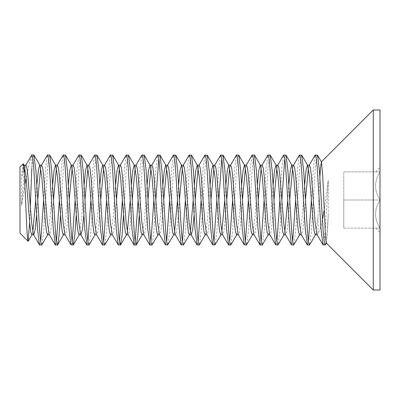 <?xml version="1.0" encoding="UTF-8"?>
<svg xmlns="http://www.w3.org/2000/svg" width="400" height="400" viewBox="0 0 400 400"><rect width="100%" height="100%" fill="white"/><g stroke="black" fill="none" stroke-linecap="round" stroke-linejoin="round"><path stroke-width="0.3" stroke-dasharray="2 1.5" d="M323.185 245L324.19 241.575L325.135 231.82L328.25 180.34L324.17 210.05M326.29 243.04L327.41 233.335L328.25 215.18L328.25 180.34M311.375 200L313.24 169.815L315.05 155.225M328.25 215.18L326.8 235.45L325.42 244.775M317.28 155L316.28 158.435L315.335 168.195L311.48 230.185L309.67 244.775M295.625 200L297.49 169.815L299.3 155.225M307.44 245L308.425 241.71M301.53 155L300.53 158.42L299.585 168.17L295.73 230.185L293.92 244.775M279.875 200L281.74 169.78L283.555 155.215M291.685 245L292.67 241.715M285.78 155L284.795 158.285M264.125 200L265.99 169.815L267.8 155.225M275.935 245L276.92 241.715M281.845 200L279.98 230.185L278.17 244.775M270.03 155L269.025 158.435L268.085 168.19L264.23 230.185L262.42 244.775M248.375 200L250.24 169.815L252.05 155.225M260.19 245L261.17 241.705M254.28 155L253.28 158.425L252.335 168.18L248.48 230.195L246.67 244.775M232.625 200L234.49 169.82L236.3 155.225M244.435 245L245.42 241.695M238.53 155L237.53 158.44L236.585 168.2L232.73 230.18L230.92 244.775M216.875 200L218.74 169.81L220.55 155.225M228.69 245L229.675 241.69M222.785 155L221.8 158.31M201.125 200L202.99 169.815L204.8 155.225M212.935 245L213.925 241.695M218.845 200L216.98 230.185L215.17 244.775M207.03 155L206.03 158.435L205.085 168.195L201.23 230.185L199.42 244.775M185.375 200L187.24 169.815L189.05 155.225M197.19 245L198.17 241.715M191.28 155L190.275 158.42L189.335 168.17L185.48 230.185L183.67 244.775M169.625 200L171.49 169.815L173.3 155.225M181.435 245L182.42 241.715M175.53 155L174.525 158.42L173.585 168.175L169.73 230.185L167.92 244.775M153.875 200L155.74 169.815L157.55 155.225M165.685 245L166.67 241.715M159.78 155L158.795 158.29M138.125 200L139.99 169.78L141.805 155.215M149.94 245L150.92 241.7M155.845 200L153.98 230.185L152.17 244.775M144.03 155L143.03 158.425L142.085 168.18L139.25 215.185M122.375 200L124.24 169.805L126.05 155.225M134.185 245L135.17 241.69M128.28 155L127.28 158.44L126.335 168.2L123.5 215.185M106.625 200L108.49 169.81L110.3 155.225M118.44 245L119.425 241.695M112.535 155L111.535 158.42L110.585 168.175L106.73 230.185L104.92 244.775M90.875 200L92.74 169.81L94.55 155.225M102.685 245L103.675 241.7M96.78 155L95.775 158.44L94.835 168.2L90.98 230.185L89.17 244.775M75.125 200L76.99 169.815L78.8 155.225M86.94 245L87.92 241.715M81.035 155L80.03 158.41L79.085 168.155L76.25 215.185M59.375 200L61.24 169.815L63.05 155.225M71.185 245L72.17 241.715M65.28 155L64.275 158.425L63.335 168.18L60.5 215.185M43.625 200L45.49 169.815L47.3 155.225M55.44 245L56.42 241.715M49.535 155L48.53 158.41L47.585 168.165L43.73 230.185L41.92 244.775M25.905 165.23L24.92 167.77M24.255 172.66L21.585 205.64L24.92 184.67M23.075 163.735L22.145 170.625L21.585 179.61L21.585 205.64M21.585 179.61L23.65 165.44M24.105 165.23L24.275 165.52M41.65 165.23L40.67 167.77M37.715 200.02L36.595 215.185M33.61 234.77L33.445 234.48M31.81 234.77L32.795 232.235M35.75 200.005L36.875 184.815M57.405 165.23L56.42 167.775M53.47 200.015L51.475 224.595L50.535 232.125L49.53 234.77L49.2 234.495M47.565 234.77L47.895 234.49L50.26 216.55L52.625 184.815M73.16 165.23L72.17 167.78M69.22 200.01L67.23 224.57L66.285 232.105L65.285 234.77L64.945 234.48M63.315 234.77L63.645 234.49L66.01 216.545L68.375 184.815M71.355 165.23L71.515 165.5M88.905 165.23L87.92 167.79M84.97 199.99L83.845 215.185M80.86 234.77L80.695 234.48M79.06 234.77L79.39 234.495L81.76 216.555L84.125 184.815M86.935 165.23L87.27 165.505M104.66 165.23L103.675 167.785M100.72 199.98L98.73 224.57L97.78 232.115L96.78 234.77L96.45 234.495M94.815 234.77L95.15 234.48L97.515 216.5L99.875 184.815M120.405 165.23L119.425 167.775M116.465 199.99L114.48 224.555L113.54 232.105L112.535 234.77L112.205 234.5M110.56 234.77L110.9 234.48L113.26 216.525L115.625 184.815M136.155 165.23L135.17 167.77M132.215 200.005L130.225 224.605L129.285 232.135L128.28 234.77L127.95 234.49M126.315 234.77L127.3 232.23M130.25 199.96L131.375 184.815M134.19 165.23L134.52 165.51M151.91 165.23L150.92 167.765M147.965 200.005L145.98 224.58L145.035 232.12L144.035 234.77L143.695 234.48M142.06 234.77L142.4 234.48L144.76 216.535L147.125 184.815M149.935 165.23L150.275 165.52M167.655 165.23L166.67 167.77M163.72 200.005L161.725 224.6L160.785 232.135L159.78 234.77L159.445 234.48M157.815 234.77L158.145 234.495L160.51 216.57L162.875 184.815M183.41 165.23L182.42 167.775M179.47 200L177.48 224.58L176.535 232.12L175.535 234.77L175.2 234.495M173.57 234.77L174.545 232.225M177.5 200.055L178.625 184.815M199.15 165.23L198.17 167.78M195.22 200L194.095 215.185M189.31 234.77L190.295 232.22M193.25 200.02L194.375 184.815M214.905 165.23L213.925 167.79M210.97 200L208.975 224.595L208.03 232.13L207.03 234.77L206.7 234.49M205.065 234.77L205.395 234.49L207.76 216.535L210.125 184.815M212.94 165.23L213.27 165.51M230.66 165.23L229.675 167.78M226.715 200.005L224.73 224.565L223.785 232.11L222.785 234.77M220.815 234.77L221.8 232.215M224.75 199.945L225.875 184.815M246.4 165.23L245.425 167.775M242.465 200L240.475 224.625L239.53 232.15L238.36 234.77M236.56 234.77L236.89 234.495L239.26 216.57L241.625 184.815M262.155 165.23L261.17 167.77M258.215 199.99L256.225 224.595L255.285 232.13L254.28 234.77L253.95 234.495M252.315 234.77L252.65 234.48L255.015 216.51L257.375 184.815M277.91 165.23L276.92 167.77M273.97 199.995L271.98 224.57L271.04 232.11L270.035 234.77L269.695 234.48M268.06 234.77L268.4 234.48L270.76 216.53L273.125 184.815M276.105 165.23L276.275 165.52M293.655 165.23L292.67 167.77M289.72 199.99L287.725 224.59L286.785 232.13L285.78 234.77L285.45 234.49M283.815 234.77L284.795 232.23M287.75 200.045L288.875 184.815M309.41 165.23L308.42 167.78M305.47 200L303.48 224.57L302.535 232.11L301.535 234.77L301.205 234.5M299.565 234.77L299.895 234.495L302.26 216.555L304.625 184.815M380 171.875L380 167.525L380 171.875C374.14 171.875 374.14 171.875 380 171.875C374.14 171.875 374.14 171.875 380 171.875L380 200L380 171.875C374.14 181.25 374.14 190.625 380 200L380 228.125L380 200C374.14 209.375 374.14 218.75 380 228.125L380 232.475L380 228.125C374.14 228.125 374.14 228.125 380 228.125C374.14 228.125 374.14 228.125 380 228.125C374.14 218.75 374.14 209.375 380 200C374.14 190.625 374.14 181.25 380 171.875L343.775 171.875L343.775 200L343.775 171.875L380 171.875M373.25 290L373.25 110M322.375 220.145L320.36 228.415L318.02 233.365L318.02 216.43L319.88 177.135M380 290L380 110M26.105 177.65L31.185 155.86M33.78 155L32.77 158.495L31.81 168.47L31.81 155M30.325 206.94L29.675 222.68M20 166.81L20 233.185M315.31 234.77L315.64 234.495L318.02 216.43M318.02 233.365L317.28 234.77L316.945 234.48M39.69 245L40.67 241.695M343.775 200L343.775 228.125L343.775 200L380 200L343.775 200M343.775 228.125L380 228.125L343.775 228.125M375.65 171.875L380 167.525M315.65 234.48L315.48 234.77M299.9 234.48L299.73 234.77M284.15 234.48L283.98 234.77M268.4 234.48L268.23 234.77M252.65 234.48L252.48 234.77M236.9 234.48L236.73 234.77M221.15 234.48L220.98 234.77M205.4 234.48L205.23 234.77M189.65 234.48L189.48 234.77M173.9 234.48L173.73 234.77M158.15 234.48L157.98 234.77M142.4 234.48L142.23 234.77M126.65 234.48L126.48 234.77M110.9 234.48L110.73 234.77M95.15 234.48L94.98 234.77M79.4 234.48L79.23 234.77M63.65 234.48L63.48 234.77M47.9 234.48L47.73 234.77M32.15 234.48L31.98 234.77M309.235 165.23L309.07 165.52M293.485 165.23L293.32 165.52M277.735 165.23L277.57 165.52M261.985 165.23L261.82 165.52M246.235 165.23L246.07 165.52M230.485 165.23L230.32 165.52M214.735 165.23L214.57 165.52M198.985 165.23L198.82 165.52M183.235 165.23L183.07 165.52M167.485 165.23L167.32 165.52M151.735 165.23L151.57 165.52M135.985 165.23L135.82 165.52M120.235 165.23L120.07 165.52M104.485 165.23L104.32 165.52M88.735 165.23L88.57 165.52M72.985 165.23L72.82 165.52M57.235 165.23L57.07 165.52M41.485 165.23L41.32 165.52M25.735 165.23L25.57 165.52M375.65 228.125L380 232.475"/><path stroke-width="0.6" d="M309.07 165.52L315.05 155.225L315.31 155L316.285 158.21L317.195 167.385L321.05 229.335L322.925 244.775L325.17 245M326.46 242.975L325.155 245L324.185 241.775L323.27 232.59L319.42 170.655L317.545 155.225L315.31 155M293.32 165.52L299.3 155.225L299.565 155L300.54 158.225L301.45 167.425L305.3 229.365L307.44 245M308.425 241.71L311.375 200L313.365 224.565L314.31 232.11L315.31 234.77M315.65 234.48L309.67 244.775L309.405 245L308.43 241.77L307.52 232.575L303.67 170.65L301.795 155.225L299.56 155M277.57 165.52L283.55 155.225L283.81 155L284.785 158.21L285.7 167.4L289.555 229.395L291.43 244.785L293.655 245L292.685 241.795L291.775 232.62L287.92 170.66L286.045 155.225L283.81 155M292.67 241.715L295.625 200L297.62 224.605L298.56 232.135L299.565 234.77M299.9 234.48L293.655 245M284.795 158.285L281.845 200L279.855 175.425L278.915 167.89L277.91 165.23L276.105 165.23M261.82 165.52L267.8 155.225L268.06 155L269.03 158.185L269.94 167.34L273.8 229.32L275.675 244.775L277.905 245L276.93 241.775L276.02 232.58L272.17 170.64L270.295 155.225L268.06 155M276.92 241.715L279.875 200L281.865 224.6L282.81 232.135L283.815 234.77M284.15 234.48L277.905 245M246.07 165.52L252.05 155.225L252.315 155L253.285 158.22L254.195 167.405L258.05 229.34L260.19 245M261.17 241.705L264.125 200L266.115 224.57L267.055 232.115L268.06 234.77L269.86 234.77M268.4 234.48L262.42 244.775L262.155 245L261.185 241.795L260.275 232.62L256.42 170.67L254.545 155.225L252.31 155M230.32 165.52L236.3 155.225L236.56 155L237.53 158.195L238.445 167.365L242.3 229.325L244.175 244.775L246.405 245L245.43 241.775L244.52 232.585L240.67 170.64L238.795 155.225L236.56 155M245.42 241.695L248.375 200L250.37 224.595L251.31 232.135L252.315 234.77M252.65 234.48L246.405 245M214.57 165.52L220.55 155.225L220.815 155L221.785 158.225L222.695 167.415L226.55 229.355L228.69 245M229.675 241.69L232.625 200L234.615 224.575L235.56 232.115L236.56 234.77L238.36 234.77M236.9 234.48L230.92 244.775L230.66 245L229.69 241.805L228.775 232.635L224.92 170.675L223.045 155.225L220.81 155M221.8 158.31L218.845 200L216.85 175.41L215.905 167.875L214.905 165.23L213.105 165.23M198.82 165.52L204.8 155.225L205.06 155L206.035 158.205L206.945 167.375L210.8 229.33L212.675 244.775L214.905 245L213.935 241.78L213.025 232.595L209.17 170.655L207.295 155.225L205.06 155M213.925 241.695L216.875 200L218.87 224.605L219.815 232.14L220.815 234.77M221.15 234.48L214.905 245M183.07 165.52L189.05 155.225L189.315 155L190.29 158.225L191.2 167.415L195.05 229.36L197.19 245M198.17 241.715L201.125 200L203.115 224.585L204.065 232.125L205.065 234.77M205.4 234.48L199.42 244.775L199.155 245L198.18 241.765L197.27 232.57L193.42 170.645L191.545 155.225L189.31 155M167.32 165.52L173.3 155.225L173.56 155L174.535 158.205L175.445 167.375L179.3 229.34L181.175 244.775L183.405 245L182.435 241.795L181.525 232.62L177.67 170.66L175.795 155.225L173.56 155M182.42 241.715L185.375 200L188.305 232.105L189.31 234.77L191.11 234.77M189.65 234.48L183.405 245M151.57 165.52L157.55 155.225L157.815 155L158.785 158.23L159.695 167.425L163.55 229.35L165.425 244.775L167.655 245L166.68 241.775L165.77 232.58L161.92 170.64L160.045 155.225L157.81 155M166.67 241.715L169.625 200L171.62 224.62L172.56 232.145L173.57 234.77M173.9 234.48L167.655 245M158.795 158.29L155.845 200L153.855 175.43L152.91 167.885L151.91 165.23L150.105 165.23M135.82 165.52L141.8 155.225L142.06 155L143.03 158.22L143.945 167.415L147.805 229.4L149.94 245M150.92 241.7L153.875 200L155.865 224.59L156.81 232.125L157.815 234.77L159.61 234.77M158.15 234.48L152.17 244.775L151.905 245L150.935 241.79L150.025 232.62L146.17 170.665L144.295 155.225L142.06 155M120.07 165.52L126.05 155.225L126.315 155L127.285 158.22L128.195 167.4L132.05 229.335L134.185 245M135.17 241.69L138.125 200L140.115 224.57L141.055 232.11L142.06 234.77L143.86 234.77M139.25 215.185L137.8 235.46L136.42 244.775L136.155 245L135.18 241.77L134.27 232.58L130.42 170.64L128.545 155.225L126.315 155M104.32 165.52L110.3 155.225L110.565 155L111.535 158.22L112.445 167.405L116.3 229.35L118.175 244.775L120.405 245L119.44 241.8L118.525 232.625L114.67 170.675L112.795 155.225L110.565 155M119.425 241.695L122.375 200L124.365 224.585L125.31 232.125L126.315 234.77M123.5 215.185L122.05 235.445L120.41 245M88.57 165.52L94.55 155.225L94.81 155L95.785 158.2L96.695 167.37L100.55 229.325L102.685 245M103.675 241.7L106.625 200L108.615 224.56L109.56 232.105L110.56 234.77L112.36 234.77M110.9 234.48L104.92 244.775L104.655 245L103.685 241.775L102.77 232.59L98.92 170.655L97.045 155.225L94.815 155M72.82 165.52L78.8 155.225L79.065 155L80.035 158.22L80.945 167.405L84.8 229.35L86.94 245M87.92 241.715L90.875 200L92.87 224.6L93.815 232.135L94.815 234.77M95.15 234.48L89.17 244.775L88.91 245L87.935 241.81L87.025 232.65L83.17 170.675L81.295 155.225L79.06 155M57.07 165.52L63.05 155.225L63.31 155L64.285 158.195L65.195 167.365L69.05 229.33L70.925 244.775L73.155 245L72.185 241.79L71.27 232.61L67.42 170.655L65.545 155.225L63.31 155M72.17 241.715L75.125 200L77.115 224.575L78.06 232.115L79.06 234.77M76.25 215.185L74.8 235.46L73.155 245M41.32 165.52L47.3 155.225L47.565 155L48.535 158.23L49.445 167.425L53.3 229.35L55.44 245M56.42 241.715L59.375 200L61.37 224.605L62.31 232.135L63.315 234.77M60.5 215.185L59.05 235.465L57.67 244.775L57.41 245L56.435 241.805L55.525 232.645L51.67 170.685L49.795 155.225L47.56 155M33.8 155L31.81 155L32.785 158.22L33.695 167.415L37.55 229.345L39.425 244.775L33.445 234.48L31.67 222.95L27.85 175.415L26.91 167.88L25.905 165.23M24.92 167.77L24.255 172.66M23.65 165.44L23.94 165.23M29.675 222.68L28.07 241.255L27.37 236.81L26.81 227.8L24.49 176.475L23.28 163.81L24.275 165.52L26.05 177.05L29.865 224.575L30.805 232.115L31.81 234.77M49.2 234.495L47.425 222.985L43.6 175.395L42.66 167.86L41.65 165.23L39.69 165.23M40.67 167.77L37.715 200.02M36.595 215.185L35.18 229.485L33.775 234.77M32.795 232.235L35.75 200.005M36.875 184.815L38.285 170.535L39.685 165.23L40.015 165.505L41.795 177.005L45.615 224.605L46.56 232.135L47.565 234.77L49.36 234.77M70.925 244.775L64.945 234.48L63.17 222.96L59.35 175.415L58.41 167.88L57.405 165.23L55.435 165.23M56.42 167.775L53.47 200.015M52.625 184.815L54.04 170.52L55.44 165.23L55.77 165.51L57.545 177.025L59.375 200M86.675 244.775L80.695 234.48L78.92 222.945L75.105 175.44L74.16 167.9L73.16 165.23L71.355 165.23M72.17 167.78L69.22 200.01M68.375 184.815L69.79 170.55L71.185 165.23M71.515 165.5L73.295 177L75.125 200M96.45 234.495L94.675 222.99L90.85 175.4L89.905 167.865L88.905 165.23L87.105 165.23M87.92 167.79L84.97 199.99M83.845 215.185L82.42 229.49L81.025 234.77M84.125 184.815L85.545 170.53L86.935 165.23M87.27 165.505L89.045 177.015L90.875 200M112.205 234.5L110.425 223.005L106.605 175.43L105.66 167.89L104.66 165.23L102.685 165.23M103.675 167.785L100.72 199.98M99.875 184.815L101.295 170.51L102.695 165.23L103.025 165.52L104.8 177.055L106.625 200M127.95 234.49L126.175 222.975L122.35 175.395L121.41 167.865L120.405 165.23L118.435 165.23L118.775 165.52L120.545 177.045L122.375 200M119.425 167.775L116.465 199.99M115.625 184.815L117.04 170.54L118.435 165.23M149.675 244.775L143.695 234.48L141.92 222.95L138.1 175.4L137.16 167.865L136.155 165.23L134.355 165.23M135.17 167.77L132.215 200.005M127.3 232.23L130.25 199.96M131.375 184.815L132.79 170.525L134.19 165.23M134.52 165.51L136.295 177.02L138.125 200M150.92 167.765L147.965 200.005M147.125 184.815L148.535 170.545L149.935 165.23M144.295 155.225L150.275 165.52L152.05 177.05L153.875 200M175.2 234.495L173.425 222.995L169.6 175.405L168.66 167.865L167.655 165.23L165.685 165.23M166.67 167.77L163.72 200.005M165.425 244.775L159.445 234.48L157.67 222.95L155.845 200M162.875 184.815L164.29 170.525L165.69 165.23L166.02 165.505L167.795 177.015L169.625 200M194.095 215.185L192.675 229.47L191.28 234.77L190.945 234.48L189.17 222.96L185.355 175.425L184.41 167.885L183.41 165.23L181.605 165.23M182.42 167.775L179.47 200M174.545 232.225L177.5 200.055M178.625 184.815L180.045 170.505L181.445 165.23L181.775 165.52L183.55 177.05L185.375 200M206.7 234.49L204.925 222.97L201.1 175.395L200.155 167.86L199.15 165.23L197.185 165.23L197.515 165.5L199.295 177L201.125 200M198.17 167.78L195.22 200M190.295 232.22L193.25 200.02M194.375 184.815L195.79 170.545L197.185 165.23M213.925 167.79L210.97 200M210.125 184.815L211.545 170.52L212.94 165.23M213.27 165.51L215.045 177.03L216.875 200M238.525 234.77L238.195 234.48L236.42 222.95L232.605 175.44L231.665 167.895L230.66 165.23L228.685 165.23L229.025 165.52L230.795 177.04L232.625 200M229.675 167.78L226.715 200.005M220.81 234.77L222.78 234.77L222.455 234.5L220.675 222.995L218.845 200M221.8 232.215L224.75 199.945M225.875 184.815L227.295 170.53L228.685 165.23M253.95 234.495L252.175 222.985L248.35 175.38L247.405 167.855L246.4 165.23L244.435 165.23L244.765 165.505L246.545 177.005L248.375 200M245.425 167.775L242.465 200M241.625 184.815L243.04 170.535L244.435 165.23M275.675 244.775L269.695 234.48L267.92 222.95L264.1 175.41L263.16 167.875L262.155 165.23L260.185 165.23M261.17 167.77L258.215 199.99M257.375 184.815L258.79 170.52L260.19 165.23L260.525 165.52L262.3 177.05L264.125 200M276.92 167.77L273.97 199.995M273.125 184.815L274.535 170.54L275.935 165.23M270.295 155.225L276.275 165.52L278.05 177.05L279.875 200M301.205 234.5L299.425 223.005L295.6 175.41L294.66 167.875L293.655 165.23L291.685 165.23M292.67 167.77L289.72 199.99M285.45 234.49L283.675 222.975L281.845 200M284.795 232.23L287.75 200.045M288.875 184.815L290.29 170.52L291.69 165.23L292.02 165.51L293.795 177.025L295.625 200M322.925 244.775L316.945 234.48L315.17 222.965L311.355 175.435L310.41 167.89L309.41 165.23L307.435 165.23L307.765 165.5L309.545 176.995L311.375 200M308.42 167.78L305.47 200M304.625 184.815L306.04 170.55L307.435 165.23M373.25 200L373.25 290L380 290L380 110L373.25 110L373.25 200M319.88 177.135L320.495 167.37L321.49 162.025L322.77 176.43L325.525 237.515L326.29 243.04L373.25 290M324.17 210.05L322.375 220.145M24.92 184.67L26.105 177.65M25.57 165.52L31.815 155M31.81 168.47L30.325 206.94M28.07 241.255L20 233.185L20 166.81L23.28 163.81M47.9 234.48L41.92 244.775L41.655 245L40.685 241.79L39.775 232.615L35.92 170.665L33.78 155M39.425 244.775L39.69 245M40.67 241.695L43.625 200M309.405 245L307.435 245M262.155 245L260.185 245M230.655 245L228.685 245M199.155 245L197.185 245M151.905 245L149.935 245M136.155 245L134.19 245M104.655 245L102.69 245M88.905 245L86.935 245M57.405 245L55.435 245M24.105 165.23L25.915 165.23M31.815 234.77L33.61 234.77M63.31 234.77L65.11 234.77M79.065 234.77L80.86 234.77M94.81 234.77L96.61 234.77M126.31 234.77L128.11 234.77M173.56 234.77L175.36 234.77M205.06 234.77L206.86 234.77M252.31 234.77L254.11 234.77M283.81 234.77L285.61 234.77M299.56 234.77L301.36 234.77M321.295 161.955L373.25 110M315.315 234.77L317.11 234.77M41.665 245L39.685 245M321.49 162.025L317.545 155.225M307.775 165.52L301.795 155.225M292.025 165.52L286.045 155.225M260.525 165.52L254.545 155.225M244.775 165.52L238.795 155.225M229.025 165.52L223.045 155.225M213.275 165.52L207.295 155.225M197.525 165.52L191.545 155.225M181.775 165.52L175.795 155.225M166.025 165.52L160.045 155.225M142.4 234.48L136.42 244.775M126.65 234.48L120.67 244.775M134.525 165.52L128.545 155.225M118.775 165.52L112.795 155.225M103.025 165.52L97.045 155.225M79.4 234.48L73.42 244.775M87.275 165.52L81.295 155.225M63.65 234.48L57.67 244.775M71.525 165.52L65.545 155.225M55.775 165.52L49.795 155.225M32.15 234.48L28.25 241.19M40.025 165.52L34.045 155.225M307.175 244.775L301.195 234.48M291.425 244.775L285.445 234.48M259.925 244.775L253.945 234.48M244.175 244.775L238.195 234.48M228.425 244.775L222.445 234.48M212.675 244.775L206.695 234.48M196.925 244.775L190.945 234.48M181.175 244.775L175.195 234.48M133.925 244.775L127.945 234.48M118.175 244.775L112.195 234.48M102.425 244.775L96.445 234.48M55.175 244.775L49.195 234.48"/></g></svg>
